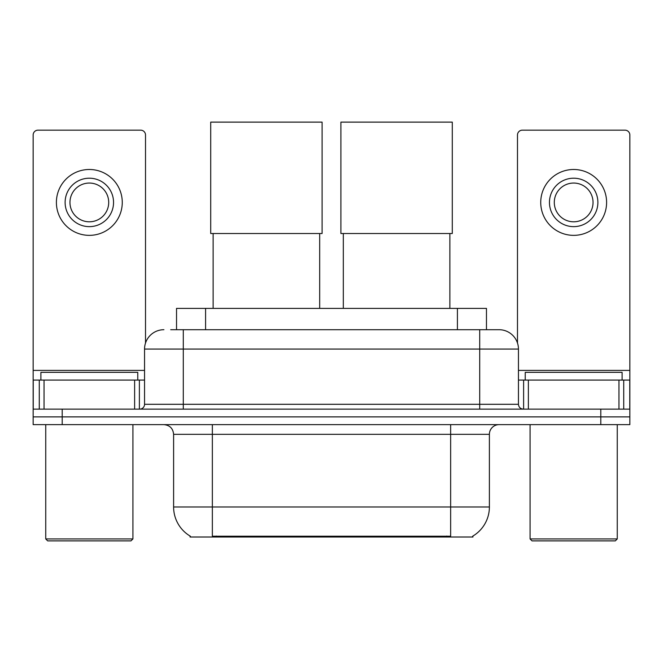 <?xml version="1.0" encoding="UTF-8"?>
<svg xmlns="http://www.w3.org/2000/svg" width="663" height="663" viewBox="0 0 663 663"><rect width="100%" height="100%" fill="white"/><g stroke="black" fill="none" stroke-linecap="round" stroke-linejoin="round"><path stroke-width="0.99" d="M176.532 329.71L176.532 308.394L486.468 308.394L486.468 329.71M472.926 536.052L472.926 537.005L190.074 537.005L190.074 536.052M190.364 536.218A33.904 33.904 0 0 1 173.607 506.971L212.351 506.971L212.351 536.218L450.649 536.218L450.649 506.971L489.393 506.971L489.393 434.323A9.688 9.688 0 0 1 499.082 424.635M173.607 506.971L173.607 434.323C173.035 428.439 169.803 425.215 163.918 424.635M472.636 536.218A33.904 33.904 0 0 0 489.393 506.971M62.206 424.635L629.85 424.635L629.85 416.886L33.15 416.886L33.15 424.635L62.206 424.635L62.206 416.886L33.15 416.886L33.15 380.081L44.048 380.081L44.048 409.137M171.145 329.71L499.082 329.71A19.376 19.376 0 0 1 518.449 349.078L518.449 404.297C518.739 407.239 520.356 408.856 523.298 409.137M170.706 329.71L183.295 329.71L183.295 349.078L144.551 349.078L144.551 404.297A4.84 4.84 0 0 1 139.702 409.137M163.918 329.71A19.376 19.376 0 0 0 144.551 349.078M600.794 424.635L600.794 416.886L629.85 416.886L629.85 380.081L629.85 409.137L33.15 409.137M600.794 409.137L600.794 416.886L62.206 416.886L62.206 409.137M518.449 349.078L479.705 349.078L479.705 329.71L499.082 329.71M134.622 409.137L134.622 380.081L44.048 380.081M145.512 343.028L145.512 135.003A4.84 4.84 0 0 0 140.672 130.163L37.99 130.163A4.84 4.84 0 0 0 33.15 135.003L33.15 380.081M134.622 380.081L144.551 380.081M89.331 178.206A24.216 24.216 0 0 0 65.115 202.422A24.216 24.216 0 0 0 89.331 226.638A24.216 24.216 0 0 0 113.547 202.422A24.216 24.216 0 0 0 89.331 178.206M89.331 183.054A19.376 19.376 0 0 0 69.963 202.422A19.376 19.376 0 0 0 89.331 221.798A19.376 19.376 0 0 0 108.707 202.422A19.376 19.376 0 0 0 89.331 183.054M89.331 235.357A32.935 32.935 0 0 0 122.265 202.422A32.935 32.935 0 0 0 89.331 169.488A32.935 32.935 0 0 0 56.396 202.422A32.935 32.935 0 0 0 89.331 235.357M130.984 540.875L47.678 540.875L45.739 538.944L132.923 538.944L130.984 540.875M45.739 424.635L45.739 538.944M132.923 424.635L132.923 538.944M137.763 380.081L137.763 372.333L40.899 372.333L40.899 380.081M213.13 233.517L213.13 308.394M319.682 233.517L319.682 308.394M210.71 122.125L322.102 122.125L322.102 233.517L210.71 233.517L210.71 122.125M343.318 233.517L343.318 308.394M449.87 233.517L449.87 308.394M340.898 122.125L452.29 122.125L452.29 233.517L340.898 233.517L340.898 122.125M618.952 409.137L618.952 380.081L528.378 380.081L528.378 409.137M618.952 380.081L629.85 380.081L629.85 135.003A4.84 4.84 0 0 0 625.01 130.163L522.328 130.163A4.84 4.84 0 0 0 517.488 135.003L517.488 343.028M518.449 380.081L528.378 380.081M573.669 178.206A24.216 24.216 0 0 0 549.453 202.422A24.216 24.216 0 0 0 573.669 226.638A24.216 24.216 0 0 0 597.885 202.422A24.216 24.216 0 0 0 573.669 178.206M573.669 183.054A19.376 19.376 0 0 0 554.293 202.422A19.376 19.376 0 0 0 573.669 221.798A19.376 19.376 0 0 0 593.037 202.422A19.376 19.376 0 0 0 573.669 183.054M573.669 235.357A32.935 32.935 0 0 0 606.604 202.422A32.935 32.935 0 0 0 573.669 169.488A32.935 32.935 0 0 0 540.735 202.422A32.935 32.935 0 0 0 573.669 235.357M615.322 540.875L532.016 540.875L530.077 538.944L617.261 538.944L615.322 540.875M530.077 424.635L530.077 538.944M617.261 424.635L617.261 538.944M622.101 380.081L622.101 372.333L525.237 372.333L525.237 380.081M446.771 537.005L446.771 536.052M216.229 537.005L216.229 536.052M205.588 329.71L205.588 308.394M457.412 329.71L457.412 308.394M450.649 424.635L450.649 434.323L173.607 434.323M489.393 434.323L450.649 434.323L450.649 506.971L212.351 506.971L212.351 424.635M183.295 409.137L183.295 404.297L518.449 404.297M144.551 404.297L183.295 404.297L183.295 349.078L479.705 349.078L479.705 409.137M144.551 370.393L33.15 370.393M139.387 380.081L139.387 409.137M33.225 380.081L33.225 409.137M39.274 409.137L39.274 380.081M629.85 370.393L518.449 370.393M629.775 409.137L629.775 380.081M623.726 380.081L623.726 409.137M523.613 409.137L523.613 380.081"/></g></svg>
